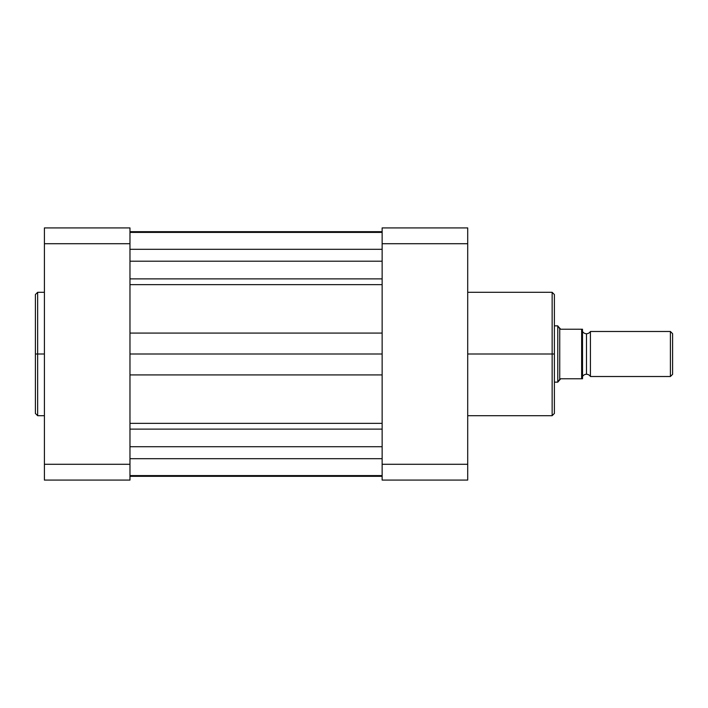 <?xml version="1.0" encoding="UTF-8"?>
<svg xmlns="http://www.w3.org/2000/svg" width="708" height="708" viewBox="0 0 708 708"><rect width="100%" height="100%" fill="white"/><g stroke="black" fill="none" stroke-linecap="round" stroke-linejoin="round"><path stroke-width="1.06" d="M37.648 415.693L35.4 413.445L35.4 354L35.4 413.445L35.4 354L37.648 354L37.648 415.693L37.648 292.307L35.4 294.555L35.4 354L35.4 294.555L35.4 354L37.648 354L37.648 292.307L37.648 354L44.409 354L37.648 354L37.648 415.693L44.409 415.693M129.971 480.086L129.971 227.914L44.409 227.914L44.409 480.086L129.971 480.086L44.409 480.086L44.409 464.289L129.971 464.289L129.971 243.711L44.409 243.711L44.409 464.289L129.971 464.289L129.971 480.086M44.409 227.914L129.971 227.914L129.971 243.711L44.409 243.711L44.409 227.914M382.143 446.721L129.971 446.721L382.143 446.721M129.971 458.695L382.143 458.695L129.971 458.695M129.971 249.304L382.143 249.304L129.971 249.304M382.143 261.199L129.971 261.199L382.143 261.199M129.971 278.881L382.143 278.881L129.971 278.881M382.143 231.684L129.971 231.684L382.143 231.684M382.143 476.316L129.971 476.316L382.143 476.316M129.971 429.119L382.143 429.119L129.971 429.119M129.971 423.34L382.143 423.34L129.971 423.34M382.143 374.913L129.971 374.913L382.143 374.913M382.143 354L129.971 354L382.143 354M129.971 333.087L382.143 333.087L129.971 333.087M382.143 284.66L129.971 284.66L382.143 284.66M467.705 415.693L552.143 415.693L552.143 354L467.705 354L552.143 354L552.143 292.307L552.143 354L554.391 354L554.391 294.555L554.391 354L554.391 294.555L552.143 292.307L467.705 292.307M552.143 415.693L554.391 413.445L554.391 354L552.143 354L552.143 292.307M382.143 227.914L382.143 480.086L467.705 480.086L467.705 227.914L382.143 227.914L467.705 227.914L467.705 243.711L382.143 243.711L382.143 464.289L467.705 464.289L467.705 243.711L382.143 243.711L382.143 227.914M467.705 480.086L382.143 480.086L382.143 464.289L467.705 464.289L467.705 480.086M554.391 354L554.391 413.445L554.391 354M552.143 354L552.143 415.693L552.143 354M590.419 331.486A4.575 4.575 0 0 1 586.481 333.734A4.575 4.575 0 0 0 590.419 331.486L590.419 376.514A4.575 4.575 0 0 0 586.481 374.267A4.575 4.575 0 0 1 590.419 376.514L670.405 376.514L590.419 376.514L590.419 331.486L670.405 331.486L672.6 333.68L670.405 331.486L670.405 376.514L672.6 374.32L670.405 376.514L670.405 331.486L590.419 331.486M586.481 374.267L586.481 333.734L586.481 374.267A4.575 4.575 0 0 0 582.534 376.514A4.575 4.575 0 0 1 586.481 374.267M582.534 331.486A4.575 4.575 0 0 0 586.481 333.734A4.575 4.575 0 0 1 582.534 331.486M557.771 382.143L557.771 325.857L558.267 326.574L557.771 325.857L554.391 325.857L557.771 325.857L557.771 382.143L559.736 379.302L557.771 382.143L554.391 382.143L557.771 382.143L560.692 378.771L582.534 378.771L582.507 329.229L582.534 378.771L581.932 378.771L582.534 378.771M559.736 379.302L560.692 378.771L581.64 378.771L581.64 329.229L560.692 329.229L559.736 328.698L559.736 379.302L559.736 328.698L558.267 326.574L560.692 329.229L582.507 329.229M672.6 374.32L672.6 333.68L672.6 374.32M581.64 329.229L581.932 378.771M37.648 292.307L44.409 292.307M382.143 232.41L129.971 232.41M382.143 475.59L129.971 475.59"/></g></svg>
